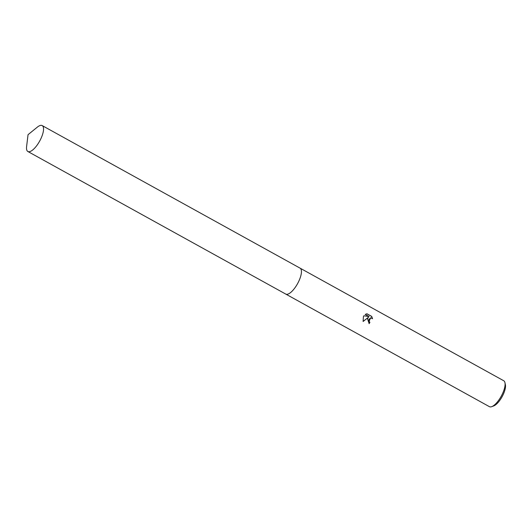 <?xml version="1.0" encoding="UTF-8"?>
<svg xmlns="http://www.w3.org/2000/svg" width="532" height="532" viewBox="0 0 532 532"><rect width="100%" height="100%" fill="white"/><g stroke="black" fill="none" stroke-linecap="round" stroke-linejoin="round"><path stroke-width="0.8" d="M288.537 293.877A14.803 5.28 -61.1 0 0 298.944 280.929A14.803 5.28 -61.1 0 0 301.398 270.615M367.532 318.848L368.443 317.272L363.117 321.481L363.416 316.573L363.875 315.769L369.075 316.56L365.205 314.419L366.934 313.76L371.708 316.4L372.546 318.735L370.744 317.784L368.816 319.559L369.148 321.554L369.913 322.259A14.803 5.28 118.9 0 1 369.161 323.649L367.532 318.848M285.864 294.136L489.413 406.667A14.803 5.28 -61.1 0 0 491.721 406.661A14.803 5.28 -61.1 0 0 502.587 393.514A14.803 5.28 -61.1 0 0 504.961 382.708A14.803 5.28 -61.1 0 0 503.738 380.752L300.194 268.214M491.721 406.661L493.716 405.923A13.067 4.662 -61.1 0 0 503.305 394.325A13.067 4.662 -61.1 0 0 505.4 384.789L504.961 382.708M369.055 323.589A14.457 5.16 -61.1 0 0 369.773 322.266L369.009 321.554L370.678 317.784M372.367 318.515L371.555 316.4L366.807 313.78M363.09 321.401L368.443 317.272M369.075 316.56L363.861 315.789M28.987 151.746A14.803 5.28 -61.1 0 0 40.379 139.73A14.803 5.28 -61.1 0 0 42.194 125.585A14.803 5.28 -61.1 0 0 41.077 125.333A14.803 5.28 -61.1 0 0 37.346 127.128L28.043 134.676L26.6 146.566A14.803 5.28 -61.1 0 0 27.864 151.5A14.803 5.28 -61.1 0 0 28.987 151.746M27.864 151.5L285.764 294.083A14.81 5.28 -61.1 0 0 286.881 294.329A14.81 5.28 -61.1 0 0 298.272 282.306A14.81 5.28 -61.1 0 0 300.095 268.161L42.194 125.585"/></g></svg>

